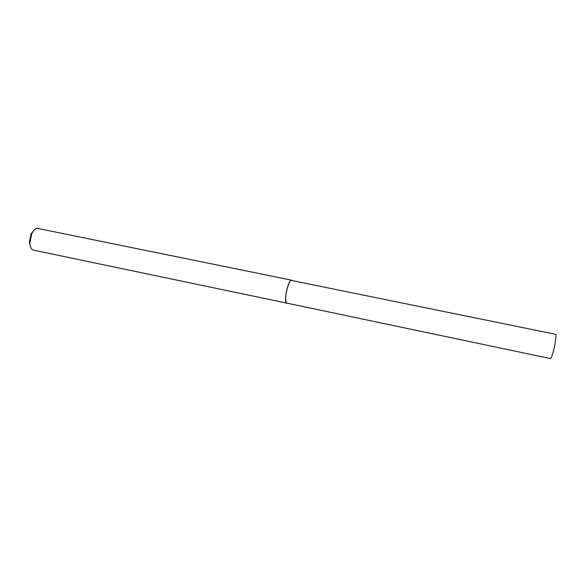 <?xml version="1.0" encoding="UTF-8"?>
<svg xmlns="http://www.w3.org/2000/svg" width="587" height="587" viewBox="0 0 587 587"><rect width="100%" height="100%" fill="white"/><g stroke="black" fill="none" stroke-linecap="round" stroke-linejoin="round"><path stroke-width="0.88" d="M291.247 280.102L37.839 228.453C36.064 227.903 34.046 229.583 31.801 233.487L29.842 242.798C30.018 246.863 31.228 249.306 33.466 250.128L287.043 303.178M33.936 230.243L31.067 233.971L29.357 242.101L30.553 246.929M291.746 280.505L291.24 280.102C290.36 279.698 289.031 282.347 287.263 288.056C285.598 293.918 284.783 302.907 286.427 303.354M291.181 280.388C290.316 279.999 289.031 282.589 287.307 288.151C285.421 295.76 285.15 300.727 286.485 303.061L550.467 358.584C551.457 358.686 553.989 349.639 555.06 343.366C556.021 337.217 556.212 334.194 555.625 334.311L291.181 280.388M31.801 233.487L31.067 233.971M29.842 242.798L29.357 242.101"/></g></svg>
